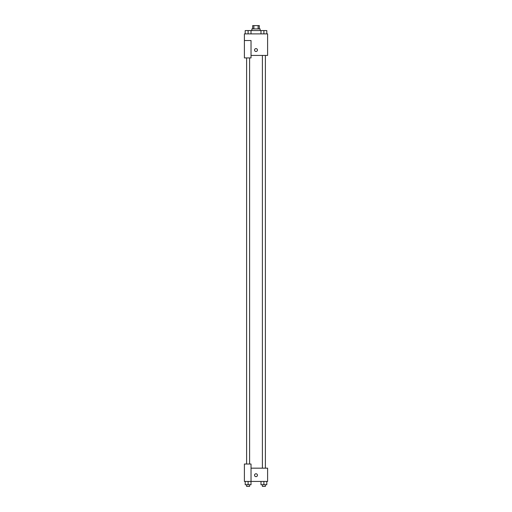<?xml version="1.0" encoding="UTF-8"?>
<svg xmlns="http://www.w3.org/2000/svg" width="512" height="512" viewBox="0 0 512 512"><rect width="100%" height="100%" fill="white"/><g stroke="black" fill="none" stroke-linecap="round" stroke-linejoin="round"><path stroke-width="0.77" d="M253.875 28.915L253.875 25.6L252.685 25.6L252.685 28.915M253.875 25.6L259.315 25.6L259.315 28.915M258.125 28.915L258.125 25.6M251.859 30.573L251.859 28.915L260.141 28.915L260.141 30.573M260.992 33.888L260.992 30.573L246.618 30.56M244.397 40.518L244.397 57.92L251.027 57.92L251.027 40.518L244.397 40.518L244.397 33.888L267.603 33.888L267.603 55.437L251.027 55.437M254.547 50.048A1.453 1.453 0 0 1 256.723 48.794A1.453 1.453 0 0 1 256.723 51.302A1.453 1.453 0 0 1 254.547 50.048M251.027 468.166L267.603 468.166L267.603 481.427L244.397 481.427L244.397 464.026L251.027 464.026L251.027 481.427M254.547 475.213A1.453 1.453 0 0 1 256.723 473.958A1.453 1.453 0 0 1 256.723 476.467A1.453 1.453 0 0 1 254.547 475.213M260.992 481.427L260.992 484.742L266.79 484.742L266.79 481.427L266.79 484.742M263.891 484.742L263.891 481.427M265.382 484.742L265.382 486.4L262.4 486.4L262.4 484.742M245.21 481.427L245.21 484.742L251.008 484.742L251.008 481.427L251.008 484.742M248.109 484.742L248.109 481.427M249.6 484.742L249.6 486.4L246.618 486.4L246.618 484.742M260.992 30.573L266.79 30.573L266.79 33.888L266.79 30.573M263.891 33.888L263.891 30.573L262.4 30.56M265.382 30.573L263.891 30.56M245.21 33.888L245.21 30.573L248.109 30.573L248.109 33.888M251.008 33.888L251.008 30.573L251.008 33.888M249.6 30.573L248.109 30.56M262.4 55.437L262.4 468.166M265.382 55.437L265.382 468.166M249.6 464.026L249.6 57.92M246.618 464.026L246.618 57.92"/></g></svg>
